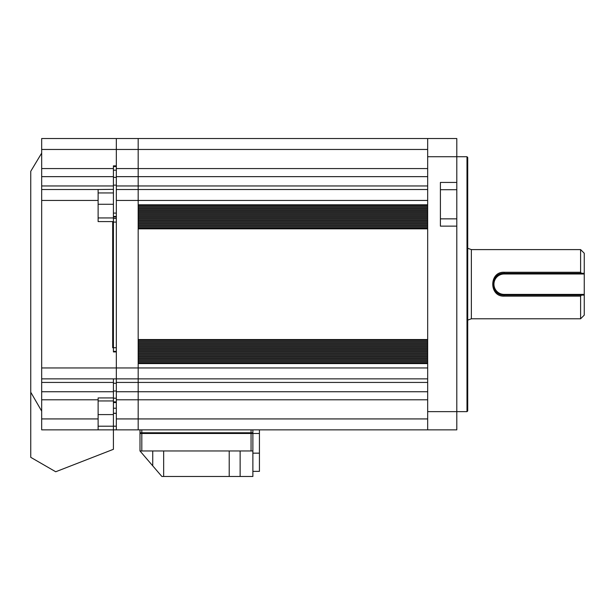 <?xml version="1.0" encoding="UTF-8"?>
<svg xmlns="http://www.w3.org/2000/svg" width="615" height="615" viewBox="0 0 615 615"><rect width="100%" height="100%" fill="white"/><g stroke="black" fill="none" stroke-linecap="round" stroke-linejoin="round"><path stroke-width="0.92" d="M138.175 226.112L427.671 226.112M138.175 341.187L427.671 341.187M138.175 343.37L427.671 343.37M138.175 345.553L427.671 345.553M138.175 347.736L427.671 347.736M138.175 349.92L427.671 349.92M138.175 352.111L427.671 352.111M138.175 354.294L427.671 354.294M138.175 356.477L427.671 356.477M138.175 358.66L427.671 358.66M138.175 360.844L427.671 360.844M138.175 223.929L427.671 223.929M138.175 221.746L427.671 221.746M138.175 219.563L427.671 219.563M138.175 217.372L427.671 217.372M138.175 215.189L427.671 215.189M138.175 213.005L427.671 213.005M138.175 210.822L427.671 210.822M138.175 208.631L427.671 208.631M138.175 206.448L427.671 206.448M427.671 382.43L138.175 382.43L138.175 429.854L138.175 418.93L427.671 418.93M41.674 378.871L41.674 138.536L138.175 138.536L138.175 149.46L138.175 138.536L427.671 138.536L427.671 429.854L41.674 429.854L41.674 378.871L116.327 378.871L116.327 367.947L116.327 391.74L427.671 391.74M427.671 149.46L138.175 149.46L138.175 176.651L138.175 168.579L427.671 168.579M427.671 176.651L138.175 176.651L138.175 189.52L138.175 185.961L427.671 185.961M98.116 217.941L113.414 217.941L113.414 351.926L113.414 351.357L113.414 351.926L116.327 351.926L116.327 367.947L116.327 189.52L138.175 189.52L138.175 200.444L138.175 189.52L427.671 189.52M116.327 204.28L116.327 200.444L138.175 200.444L138.175 204.81L427.671 204.81L427.671 200.444L138.175 200.444L138.175 143.533L138.175 406.407L138.175 212.475L138.175 406.407L138.175 367.947L138.175 378.871L138.175 367.947L427.671 367.947L427.671 363.58L138.175 363.58L138.175 367.947L116.327 367.947L116.327 406.407L116.327 212.475M138.175 205.356L427.671 205.356M138.175 207.539L427.671 207.539M138.175 209.73L427.671 209.73M138.175 211.914L427.671 211.914M138.175 214.097L427.671 214.097M138.175 216.28L427.671 216.28M138.175 218.463L427.671 218.463M138.175 220.654L427.671 220.654M138.175 222.838L427.671 222.838M138.175 225.021L427.671 225.021M427.671 378.871L116.327 378.871M138.175 363.035L427.671 363.035M138.175 361.943L427.671 361.943M138.175 359.752L427.671 359.752M138.175 357.569L427.671 357.569M138.175 355.385L427.671 355.385M138.175 353.202L427.671 353.202M138.175 351.019L427.671 351.019M138.175 348.828L427.671 348.828M138.175 346.645L427.671 346.645M138.175 344.462L427.671 344.462M138.175 342.278L427.671 342.278M138.175 340.087L427.671 340.087M138.175 228.842L138.175 339.542L427.671 339.542L427.671 228.842L138.175 228.842M138.175 228.296L427.671 228.296M138.175 227.204L427.671 227.204M138.175 414.595C138.175 428.217 138.175 428.217 138.175 414.595C138.175 427.579 138.175 427.579 138.175 414.595M427.671 399.804L138.175 399.804L138.175 382.43L116.327 382.43M427.671 180.157L427.671 204.28L427.671 180.157M427.671 212.475L427.671 388.226L427.671 212.475M427.671 414.595C427.671 428.217 427.671 428.217 427.671 414.595C427.671 427.579 427.671 427.579 427.671 414.595M427.671 406.407L427.671 400.065L427.671 406.407M466.993 156.74L467.723 157.471L467.723 410.92L466.993 411.643L466.993 156.74L456.799 156.74L456.799 189.72L440.409 189.72M467.723 224.16L467.723 213.267M427.671 138.536L456.799 138.536L456.799 156.74L427.671 156.74M440.409 218.848L456.799 218.848L456.799 189.72M456.799 218.848L456.799 429.854L427.671 429.854M456.799 226.136L440.409 226.136L440.409 182.432L456.799 182.432M584.25 294.393L584.25 315.149L580.606 318.785L580.606 296.138L504.139 296.138C488.994 296.884 488.956 271.522 504.139 272.253L580.606 272.253L580.606 249.598L584.25 253.242L584.25 273.998L504.139 273.998A10.194 10.194 0 0 0 493.945 284.192A10.194 10.194 0 0 0 504.139 294.393L584.25 294.393L584.25 273.998M580.606 272.253L581.429 273.268L584.25 273.268M580.606 249.598L471.367 249.598L471.367 318.785L580.606 318.785M471.367 249.598L467.723 248.275M471.367 318.785L467.723 320.115M581.429 273.268L504.139 273.268C490.024 272.606 490.055 295.8 504.139 295.115A10.924 10.924 0 0 1 493.684 281.017M495.16 277.972A10.924 10.924 0 0 1 496.005 276.896M500.518 273.89A10.924 10.924 0 0 1 504.139 273.268L504.139 273.998M504.139 296.138L504.139 295.115L581.429 295.115L580.606 296.138M584.25 295.115L581.429 295.115M41.674 411.127L30.75 392.216L30.75 171.308L41.674 153.104M116.327 408.229L113.414 408.229M41.674 189.52L98.116 189.52L98.116 221.577L113.414 221.577M113.414 378.871L113.414 382.43L41.674 382.43L112.683 382.43M41.674 391.74L113.414 391.74L113.414 382.43M98.116 426.21L113.414 426.21L113.414 400.942L98.116 400.942M116.327 426.21L113.414 426.21L113.414 449.304L55.719 471.759L30.75 457.337L30.75 392.216M116.327 413.249L113.414 413.249M116.327 216.465L113.414 216.465L116.327 216.465M41.674 168.579L113.414 168.579L113.414 165.85L116.327 165.85L116.327 138.536L116.327 168.579L138.175 168.579L138.175 153.788M116.327 402.541L113.414 402.541M113.414 168.579L113.414 176.651L41.674 176.651M41.674 185.961L113.414 185.961L113.414 176.651M113.414 217.941L113.414 192.941L98.116 192.941M113.414 185.961L113.414 192.941M98.116 189.52L113.414 189.351M113.414 391.74L113.414 400.942M41.674 418.93L98.116 418.93L98.116 397.928L113.414 397.928M98.116 418.93L98.116 429.854M252.88 471.367L259.43 471.367L259.43 433.49L252.88 433.49L252.88 429.854L252.88 476.464L229.211 476.464L229.211 450.972L163.659 450.972L163.659 476.464L229.211 476.464M259.43 433.49L259.43 429.854M229.211 450.972L251.058 450.972L251.058 432.768L252.88 432.768L252.88 429.854L252.88 433.49L139.997 433.49L139.997 429.854L139.997 433.49M139.997 432.768L139.997 450.972L139.997 432.768L141.811 432.768L141.811 450.972L163.659 450.972M163.659 476.464L161.845 476.464L152.735 465.839L139.997 450.972L141.811 450.972M251.058 432.768L141.811 432.768M251.058 450.972L252.88 450.972L252.88 432.768M113.414 401.856L116.327 401.856M116.327 217.026L113.414 217.026M116.327 413.365L113.414 413.365M116.327 351.357L113.414 351.357M116.327 218.448L113.414 218.448L116.327 218.448M116.327 222.092L116.327 347.721L112.683 347.721L112.683 222.092L116.327 222.092M113.414 213.097L116.327 213.097M116.327 185.138L113.414 185.138M113.414 166.534L116.327 166.534M116.327 177.374L113.414 177.374M116.327 418.93L116.327 399.804L138.175 399.804L138.175 418.93L116.327 418.93L116.327 429.854M116.327 176.651L138.175 176.651L138.175 185.961L116.327 185.961L116.327 168.579M116.327 399.804L116.327 391.74M116.327 189.52L116.327 185.961M427.671 411.643L466.993 411.643M504.139 272.253L504.139 273.268M504.139 295.115L504.139 294.393M41.674 200.444L98.116 200.444M41.674 367.947L116.327 367.947M98.116 414.595L113.414 414.595M41.674 149.46L138.175 149.46M98.116 204.28L113.414 204.28M98.116 399.804L41.674 399.804M259.43 453.155L252.88 453.155M251.058 433.49L251.058 429.854M141.811 429.854L141.811 433.49M240.134 450.972L240.134 476.464M152.735 450.972L152.735 465.839M116.327 398.213L113.414 398.213M116.327 391.017L113.414 391.017M116.327 383.253L113.414 383.253M116.327 170.178L113.414 170.178"/></g></svg>
